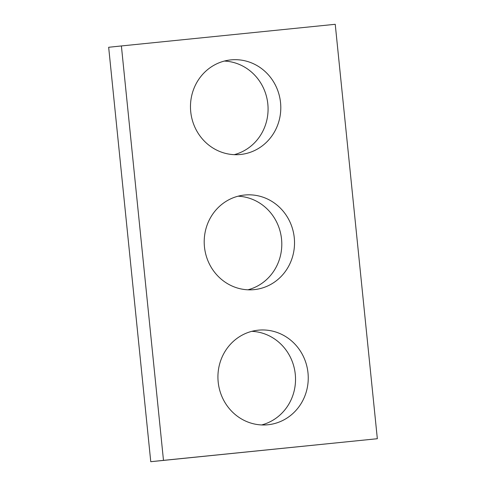<?xml version="1.0" encoding="UTF-8"?>
<svg xmlns="http://www.w3.org/2000/svg" width="486" height="486" viewBox="0 0 486 486"><rect width="100%" height="100%" fill="white"/><g stroke="black" fill="none" stroke-linecap="round" stroke-linejoin="round"><path stroke-width="0.73" d="M150.763 461.7L108.664 47.276L121.391 45.945L335.237 24.3L377.336 438.724L150.763 461.7L163.484 460.363L121.391 45.945M163.484 460.363L377.336 438.724M254.166 289.632A47.543 45.137 84 0 0 254.324 289.613A47.543 45.137 84 0 0 294.255 237.624A47.543 45.137 84 0 0 244.403 195.05A47.543 45.137 84 0 0 204.466 246.961A47.543 45.137 84 0 0 254.166 289.632M247.909 289.802A47.543 45.137 84 0 0 281.528 238.96A47.543 45.137 84 0 0 238.091 196.198M267.895 424.77A47.543 45.137 84 0 0 268.053 424.752A47.543 45.137 84 0 0 307.978 372.762A47.543 45.137 84 0 0 258.127 330.188A47.543 45.137 84 0 0 218.19 382.099A47.543 45.137 84 0 0 267.895 424.77M261.638 424.94A47.543 45.137 84 0 0 295.257 374.092A47.543 45.137 84 0 0 251.815 331.331M240.442 154.493A47.543 45.137 84 0 0 240.594 154.475A47.543 45.137 84 0 0 280.525 102.485A47.543 45.137 84 0 0 230.674 59.912A47.543 45.137 84 0 0 190.737 111.823A47.543 45.137 84 0 0 240.442 154.493M234.185 154.669A47.543 45.137 84 0 0 267.804 103.822A47.543 45.137 84 0 0 224.362 61.06"/></g></svg>
